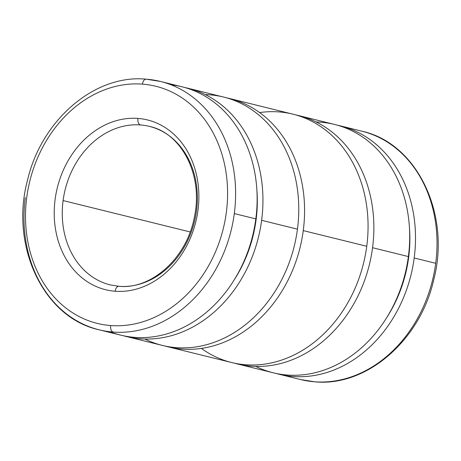 <?xml version="1.0" encoding="UTF-8"?>
<svg xmlns="http://www.w3.org/2000/svg" width="461" height="461" viewBox="0 0 461 461"><rect width="100%" height="100%" fill="white"/><g stroke="black" fill="none" stroke-linecap="round" stroke-linejoin="round"><path stroke-width="0.69" d="M340.345 125.876L361.862 131.189A127.91 104.324 103.9 0 1 435.703 263.3A127.91 104.324 103.9 0 1 314.558 381.789A5.786 3.313 94.3 0 0 314.869 381.835A5.786 3.313 -85.7 0 1 314.558 381.789A127.91 104.324 -76.1 0 0 435.703 263.3L414.191 257.993A127.91 104.324 103.9 0 1 279.02 374.228A127.91 104.324 103.9 0 1 276.133 373.462A127.91 104.324 -76.1 0 0 414.191 257.993A127.91 104.324 -76.1 0 0 337.429 125.208A127.91 104.324 103.9 0 1 340.345 125.876A127.91 104.324 103.9 0 1 414.191 257.993L435.703 263.3A127.91 104.324 -76.1 0 0 361.862 131.189C417.234 143.198 450.996 214.446 433.703 279.885C420.167 340.356 366.57 386.963 314.869 381.835L300.537 379.541A127.91 104.324 -76.1 0 0 314.558 381.789A127.91 104.324 103.9 0 1 300.537 379.541L279.02 374.228M408.63 257.566L408.256 257.474L408.63 257.566A121.105 98.775 -76.1 0 0 409.374 226.726A121.105 98.775 103.9 0 1 408.63 257.566A121.105 98.775 103.9 0 1 387.061 317.093A121.105 98.775 -76.1 0 0 408.63 257.566M237.392 363.948L273.212 372.793A127.91 104.324 -76.1 0 0 408.383 256.558L372.557 247.713A127.91 104.324 103.9 0 1 237.392 363.948A127.91 104.324 103.9 0 1 234.499 363.182A127.91 104.324 -76.1 0 0 372.557 247.713A127.91 104.324 -76.1 0 0 295.801 114.927A127.91 104.324 103.9 0 1 298.716 115.596A127.91 104.324 103.9 0 1 372.557 247.713L408.383 256.558A127.91 104.324 -76.1 0 0 334.536 124.441L298.716 115.596M168.092 346.839L231.583 362.519A127.91 104.324 -76.1 0 0 366.749 246.278L303.263 230.598A127.91 104.324 103.9 0 1 168.092 346.839A127.91 104.324 103.9 0 1 165.199 346.073A127.91 104.324 -76.1 0 0 303.263 230.598A127.91 104.324 -76.1 0 0 226.501 97.818A127.91 104.324 103.9 0 1 229.417 98.481A127.91 104.324 103.9 0 1 303.263 230.598L366.749 246.278A127.91 104.324 -76.1 0 0 292.908 114.161L229.417 98.481M126.464 336.559L162.284 345.404A127.91 104.324 -76.1 0 0 297.449 229.163L261.629 220.318A127.91 104.324 103.9 0 1 126.464 336.559A127.91 104.324 103.9 0 1 123.571 335.792A127.91 104.324 -76.1 0 0 261.629 220.318A127.91 104.324 -76.1 0 0 184.867 87.538A127.91 104.324 103.9 0 1 187.788 88.207A127.91 104.324 103.9 0 1 261.629 220.318L297.449 229.163A127.91 104.324 -76.1 0 0 223.608 97.052L187.788 88.207M256.074 219.897L255.699 219.805L256.074 219.897A121.105 98.775 -76.1 0 0 256.812 189.056A121.105 98.775 103.9 0 1 256.074 219.897A121.105 98.775 103.9 0 1 234.499 279.424A121.105 98.775 -76.1 0 0 256.074 219.897M99.138 329.811A127.91 104.324 -76.1 0 0 113.158 332.058A5.786 3.313 -85.7 0 1 110.663 325.541A122.125 99.611 103.9 0 1 26.773 197.256A122.125 99.611 103.9 0 1 142.443 84.127A122.125 99.611 -76.1 0 0 26.773 197.256A122.125 99.611 -76.1 0 0 110.663 325.541A122.125 99.611 -76.1 0 0 226.334 212.412A122.125 99.611 -76.1 0 0 142.443 84.127A122.125 99.611 103.9 0 1 226.334 212.412A122.125 99.611 103.9 0 1 110.663 325.541A5.786 3.313 94.3 0 0 113.158 332.058A127.91 104.324 -76.1 0 0 234.303 213.576A127.91 104.324 -76.1 0 0 160.463 81.459A127.91 104.324 103.9 0 0 146.442 79.211A5.786 3.313 -85.7 0 0 146.131 79.165A5.786 3.313 94.3 0 0 142.443 84.127A5.786 3.313 -85.7 0 1 146.131 79.165C94.764 74.083 41.45 120.05 27.562 180.044C9.687 245.725 43.42 317.744 99.138 329.811L120.655 335.124A127.91 104.324 -76.1 0 0 255.82 218.889L234.303 213.576A127.91 104.324 103.9 0 1 113.158 332.058A127.91 104.324 103.9 0 1 99.138 329.811A127.91 104.324 103.9 0 1 25.292 197.7M137.925 118.425A5.786 3.313 94.3 0 0 140.426 124.943A81.643 66.591 103.9 0 1 149.37 126.372A81.643 66.591 -76.1 0 0 140.426 124.943A81.643 66.591 -76.1 0 0 63.094 200.57L190.168 231.946L63.094 200.57A81.643 66.591 -76.1 0 0 110.231 284.898A81.643 66.591 103.9 0 1 63.094 200.57A81.643 66.591 103.9 0 1 140.426 124.943A5.786 3.313 -85.7 0 1 137.925 118.425A87.429 71.305 -76.1 0 0 55.118 199.406A87.429 71.305 -76.1 0 0 115.175 291.243A87.429 71.305 -76.1 0 0 197.982 210.256A87.429 71.305 -76.1 0 0 137.925 118.425A87.429 71.305 103.9 0 1 197.982 210.256A87.429 71.305 103.9 0 1 115.175 291.243A5.786 3.313 -85.7 0 1 118.863 286.281A5.786 3.313 94.3 0 0 115.175 291.243A87.429 71.305 103.9 0 1 55.118 199.406A87.429 71.305 103.9 0 1 137.925 118.425M196.507 210.7A81.643 66.591 -76.1 0 0 149.37 126.372C181.749 133.189 203.543 175.508 194.375 217.05C186.93 258.01 151.306 289.825 118.863 286.281A5.786 3.313 -85.7 0 1 119.174 286.333A81.643 66.591 -76.1 0 0 196.507 210.7M234.303 213.576L255.82 218.889A127.91 104.324 -76.1 0 0 181.98 86.772L160.463 81.459A127.91 104.324 103.9 0 1 234.303 213.576M171.048 84.818A127.91 104.324 103.9 0 1 255.82 218.889A127.91 104.324 103.9 0 1 110.07 331.77M205.214 94.586A127.91 104.324 103.9 0 1 297.449 229.163A127.91 104.324 103.9 0 1 144.858 339.025M259.618 112.576A127.91 104.324 103.9 0 1 366.749 246.278A127.91 104.324 103.9 0 1 201.382 348.424M316.142 121.975A127.91 104.324 103.9 0 1 408.383 256.558A127.91 104.324 103.9 0 1 255.786 366.414M146.131 79.165L160.463 81.459M118.863 286.281L110.231 284.898"/></g></svg>
